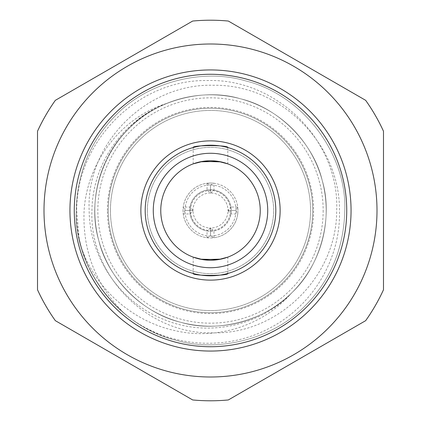 <?xml version="1.0" encoding="UTF-8"?>
<svg xmlns="http://www.w3.org/2000/svg" width="421" height="421" viewBox="0 0 421 421"><rect width="100%" height="100%" fill="white"/><g stroke="black" fill="none" stroke-linecap="round" stroke-linejoin="round"><path stroke-width="0.32" stroke-dasharray="2.1 1.58" d="M351.056 210.5A140.556 140.556 0 0 1 210.5 351.056A140.556 140.556 0 0 1 69.944 210.5A140.556 140.556 0 0 1 210.5 69.944A140.556 140.556 0 0 1 351.056 210.5M275.802 210.5A65.302 65.302 0 0 1 210.5 275.802A65.302 65.302 0 0 1 145.198 210.5A65.302 65.302 0 0 1 210.5 145.198A65.302 65.302 0 0 1 275.802 210.5M193.202 257.131L193.202 273.471C192.144 276.008 228.845 276.013 227.798 273.471L227.798 257.131M193.202 163.869L193.202 147.529C192.144 144.992 228.845 144.987 227.798 147.529L227.798 163.869M160.764 210.5A49.736 49.736 0 0 1 210.5 160.764A49.736 49.736 0 0 1 260.236 210.5A49.736 49.736 0 0 1 210.5 260.236A49.736 49.736 0 0 1 160.764 210.5M228.014 210.668L230.966 213.957L237.744 213.957A27.46 27.46 0 0 0 237.744 207.043L230.966 207.043A20.761 20.761 0 0 1 210.5 231.261A20.761 20.761 0 0 1 190.034 207.043A20.761 20.761 0 0 1 230.966 207.043L228.014 210.332L230.519 210.5A20.019 20.019 0 0 1 210.511 230.513L210.511 236.018A25.518 25.518 0 0 1 184.982 210.511A25.518 25.518 0 0 1 210.489 184.982A25.518 25.518 0 0 1 236.018 210.489A25.518 25.518 0 0 1 210.511 236.018L207.043 237.744A27.46 27.46 0 0 1 183.04 210.5A27.46 27.46 0 0 1 210.5 183.04A27.46 27.46 0 0 1 237.96 210.5A27.46 27.46 0 0 1 210.5 237.96A27.46 27.46 0 0 1 183.256 207.043A27.46 27.46 0 0 1 207.043 183.256L210.489 184.982L213.957 183.256A27.46 27.46 0 0 1 237.744 207.043L236.018 210.489L237.744 213.957A27.46 27.46 0 0 1 213.957 237.744L210.511 236.018L210.489 230.513A20.019 20.019 0 0 1 190.487 210.511A20.019 20.019 0 0 1 210.489 190.487L210.489 184.982L210.511 190.487A20.019 20.019 0 0 1 230.519 210.5L228.014 210.668A17.514 17.514 0 0 1 210.668 228.014L210.511 230.513L210.332 228.014A17.514 17.514 0 0 1 192.986 210.668L190.487 210.511L192.986 210.332A17.514 17.514 0 0 1 210.332 192.986L210.489 190.487L210.668 192.986A17.514 17.514 0 0 1 228.014 210.332M210.332 228.014L207.043 230.966A20.761 20.761 0 0 1 189.739 210.5A20.761 20.761 0 0 1 210.5 189.739A20.761 20.761 0 0 1 230.966 213.957A20.761 20.761 0 0 1 213.957 230.966L210.668 228.014M207.043 237.744A27.46 27.46 0 0 0 213.957 237.744L213.957 230.966A20.761 20.761 0 0 1 207.043 230.966L207.043 237.744M147.361 210.5A63.139 63.139 0 0 1 210.5 147.361A63.139 63.139 0 0 1 273.639 210.5A63.139 63.139 0 0 1 210.5 273.639A63.139 63.139 0 0 1 147.361 210.5A63.139 63.139 0 0 1 210.5 147.361A63.139 63.139 0 0 1 273.639 210.5A63.139 63.139 0 0 1 210.5 273.639A63.139 63.139 0 0 1 147.361 210.5M108.276 210.5A102.224 102.224 0 0 1 210.5 108.276A102.224 102.224 0 0 1 312.724 210.5A102.224 102.224 0 0 1 210.5 312.724A102.224 102.224 0 0 1 108.276 210.5A102.224 102.224 0 0 1 210.5 108.276A102.224 102.224 0 0 1 312.724 210.5A102.224 102.224 0 0 1 210.5 312.724A102.224 102.224 0 0 1 108.276 210.5M110.439 210.5A100.061 100.061 0 0 1 210.5 110.439A100.061 100.061 0 0 1 310.561 210.5A100.061 100.061 0 0 1 210.5 310.561A100.061 100.061 0 0 1 110.439 210.5A100.061 100.061 0 0 1 210.5 110.439A100.061 100.061 0 0 1 310.561 210.5A100.061 100.061 0 0 1 210.5 310.561A100.061 100.061 0 0 1 110.439 210.5M107.413 210.5A103.087 103.087 0 0 1 210.5 107.413A103.087 103.087 0 0 1 313.587 210.5A103.087 103.087 0 0 1 210.5 313.587A103.087 103.087 0 0 1 107.413 210.5M323.16 210.5A112.66 112.66 0 0 1 210.5 323.16A112.66 112.66 0 0 1 97.84 210.5A112.66 112.66 0 0 1 210.5 97.84A112.66 112.66 0 0 1 323.16 210.5M166.453 103.529L166.448 103.529C114.091 122.937 83.137 186.761 98.756 240.444C107.734 278.349 142.651 313.266 180.556 322.244C217.878 333.427 265.572 320.644 292.3 292.3C320.644 265.572 333.427 217.878 322.244 180.556C313.266 142.651 278.349 107.734 240.444 98.756C203.122 87.573 155.428 100.356 128.7 128.7C100.356 155.428 87.573 203.122 98.756 240.444C107.734 278.349 142.651 313.266 180.556 322.244C217.878 333.427 265.572 320.644 292.3 292.3C320.644 265.572 333.427 217.878 322.244 180.556C313.266 142.651 278.349 107.734 240.444 98.756C203.122 87.573 155.428 100.356 128.7 128.7C100.356 155.428 87.573 203.122 98.756 240.444C107.734 278.349 142.651 313.266 180.556 322.244C217.878 333.427 265.572 320.644 292.3 292.3C320.644 265.572 333.427 217.878 322.244 180.556C313.266 142.651 278.349 107.734 240.444 98.756C203.122 87.573 155.428 100.356 128.7 128.7C100.356 155.428 87.573 203.122 98.756 240.444C107.734 278.349 142.651 313.266 180.556 322.244C217.878 333.427 265.572 320.644 292.3 292.3C320.644 265.572 333.427 217.878 322.244 180.556C313.266 142.651 278.349 107.734 240.444 98.756C203.122 87.573 155.428 100.356 128.7 128.7C100.356 155.428 87.573 203.122 98.756 240.444C107.734 278.349 142.651 313.266 180.556 322.244C217.878 333.427 265.572 320.644 292.3 292.3C320.644 265.572 333.427 217.878 322.244 180.556C313.266 142.651 278.349 107.734 240.444 98.756C203.122 87.573 155.428 100.356 128.7 128.7C100.356 155.428 87.573 203.122 98.756 240.444C107.734 278.349 142.651 313.266 180.556 322.244C217.878 333.427 265.572 320.644 292.3 292.3C320.644 265.572 333.427 217.878 322.244 180.556C313.266 142.651 278.349 107.734 240.444 98.756C203.122 87.573 155.428 100.356 128.7 128.7C100.356 155.428 87.573 203.122 98.756 240.444C107.734 278.349 142.651 313.266 180.556 322.244C217.878 333.427 265.572 320.644 292.3 292.3C320.644 265.572 333.427 217.878 322.244 180.556C313.266 142.651 278.349 107.734 240.444 98.756C203.122 87.573 155.428 100.356 128.7 128.7C100.356 155.428 87.573 203.122 98.756 240.444C107.734 278.349 142.651 313.266 180.556 322.244C217.362 333.232 264.346 321.055 291.206 293.384C258.852 326.98 205.69 337.553 162.88 319.06C119.58 301.704 89.452 257.073 89.152 210.5C85.989 143.356 146.797 83.19 213.484 85.279C280.47 84.105 339.979 143.698 339.463 210.5C340.952 258.841 312.445 306.335 269.424 328.222C226.724 351.151 171.915 347.541 132.32 319.676C96.277 293.753 75.938 252.263 76.217 210.5C74.022 267.756 119.096 326.643 175.746 340.205C219.062 353.187 274.429 338.352 305.451 305.451C330.732 279.833 343.841 248.18 344.783 210.5C343.841 248.18 330.732 279.833 305.451 305.451C274.429 338.352 219.062 353.187 175.746 340.205C157.365 335.369 140.319 326.538 124.605 313.719C95.867 285.233 82.363 250.827 84.105 210.5C87.089 162.806 120.427 117.817 166.453 103.529A115.686 115.686 0 0 1 326.186 210.5A115.686 115.686 0 0 1 210.5 326.186A115.686 115.686 0 0 1 166.442 103.529C122.943 119.769 92.362 164.19 91.946 210.5C89.026 276.044 148.124 335.069 213.589 332.843C278.97 334.153 337.063 275.602 336.674 210.5C339.715 140.856 276.892 78.259 207.532 80.543C137.956 79.122 76.296 141.182 76.711 210.5L79.143 238.381C87.389 284.817 129.226 329.311 175.746 340.205C219.062 353.187 274.429 338.352 305.451 305.451C330.732 279.833 343.841 248.18 344.783 210.5C343.841 248.18 330.732 279.833 305.451 305.451C274.429 338.352 219.062 353.187 175.746 340.205C119.096 326.643 74.022 267.756 76.217 210.5C76.28 223.993 78.169 236.844 81.874 249.064C96.414 289.537 132.583 321.297 174.526 330.522C216.352 340.594 262.899 325.833 291.216 293.374L291.206 293.384A115.686 115.686 0 0 1 94.814 210.5A115.686 115.686 0 0 1 210.5 94.814A115.686 115.686 0 0 1 326.186 210.5A115.686 115.686 0 0 1 210.5 326.186A115.686 115.686 0 0 1 94.814 210.5A115.686 115.686 0 0 1 210.5 94.814A115.686 115.686 0 0 1 326.186 210.5A115.686 115.686 0 0 1 210.5 326.186A115.686 115.686 0 0 1 94.814 210.5A115.686 115.686 0 0 1 210.5 94.814A115.686 115.686 0 0 1 291.216 293.374M377 210.5A166.5 166.5 0 0 1 210.5 377A166.5 166.5 0 0 1 44 210.5A166.5 166.5 0 0 1 210.5 44A166.5 166.5 0 0 1 377 210.5M383.489 210.5L383.489 289.774A190.287 190.287 0 0 1 365.649 320.676L228.34 399.95A190.287 190.287 0 0 1 192.66 399.95L55.351 320.676A190.287 190.287 0 0 1 37.511 289.774L37.511 131.226A190.287 190.287 0 0 1 55.351 100.324L192.66 21.05A190.287 190.287 0 0 1 228.34 21.05L365.649 100.324A190.287 190.287 0 0 1 383.489 131.226L383.489 210.5M132.32 319.676A134.283 134.283 0 0 1 81.874 249.064M76.217 210.5C74.022 267.756 119.096 326.643 175.746 340.205C219.062 353.187 274.429 338.352 305.451 305.451C330.732 279.833 343.841 248.18 344.783 210.5C343.841 248.18 330.732 279.833 305.451 305.451C274.429 338.352 219.062 353.187 175.746 340.205C119.096 326.643 74.022 267.756 76.217 210.5C74.022 267.756 119.096 326.643 175.746 340.205C219.062 353.187 274.429 338.352 305.451 305.451C330.732 279.833 343.841 248.18 344.783 210.5C343.841 248.18 330.732 279.833 305.451 305.451C274.429 338.352 219.062 353.187 175.746 340.205C119.096 326.643 74.022 267.756 76.217 210.5C74.022 267.756 119.096 326.643 175.746 340.205C219.062 353.187 274.429 338.352 305.451 305.451C330.732 279.833 343.841 248.18 344.783 210.5C343.841 248.18 330.732 279.833 305.451 305.451C274.429 338.352 219.062 353.187 175.746 340.205C119.096 326.643 74.022 267.756 76.217 210.5C74.022 267.756 119.096 326.643 175.746 340.205C219.062 353.187 274.429 338.352 305.451 305.451C330.732 279.833 343.841 248.18 344.783 210.5C343.841 248.18 330.732 279.833 305.451 305.451C274.429 338.352 219.062 353.187 175.746 340.205C119.096 326.643 74.022 267.756 76.217 210.5C77.159 172.82 90.268 141.167 115.549 115.549C146.571 82.648 201.938 67.813 245.254 80.795C301.904 94.357 346.978 153.244 344.783 210.5C346.978 153.244 301.904 94.357 245.254 80.795C201.938 67.813 146.571 82.648 115.549 115.549C90.268 141.167 77.159 172.82 76.217 210.5C77.159 172.82 90.268 141.167 115.549 115.549C146.571 82.648 201.938 67.813 245.254 80.795C301.904 94.357 346.978 153.244 344.783 210.5C346.978 153.244 301.904 94.357 245.254 80.795C201.938 67.813 146.571 82.648 115.549 115.549C90.268 141.167 77.159 172.82 76.217 210.5C77.159 172.82 90.268 141.167 115.549 115.549C146.571 82.648 201.938 67.813 245.254 80.795C301.904 94.357 346.978 153.244 344.783 210.5C346.978 153.244 301.904 94.357 245.254 80.795C201.938 67.813 146.571 82.648 115.549 115.549C90.268 141.167 77.159 172.82 76.217 210.5C77.159 172.82 90.268 141.167 115.549 115.549C146.571 82.648 201.938 67.813 245.254 80.795C301.904 94.357 346.978 153.244 344.783 210.5C346.978 153.244 301.904 94.357 245.254 80.795C201.938 67.813 146.571 82.648 115.549 115.549C90.268 141.167 77.159 172.82 76.217 210.5C77.159 172.82 90.268 141.167 115.549 115.549C146.571 82.648 201.938 67.813 245.254 80.795C301.904 94.357 346.978 153.244 344.783 210.5C346.978 153.244 301.904 94.357 245.254 80.795C201.938 67.813 146.571 82.648 115.549 115.549C90.268 141.167 77.159 172.82 76.217 210.5C77.159 172.82 90.268 141.167 115.549 115.549C146.571 82.648 201.938 67.813 245.254 80.795C301.904 94.357 346.978 153.244 344.783 210.5C346.978 153.244 301.904 94.357 245.254 80.795C201.938 67.813 146.571 82.648 115.549 115.549C90.268 141.167 77.159 172.82 76.217 210.5M124.605 313.719A134.283 134.283 0 0 1 79.143 238.381M236.018 210.511L230.513 210.511L236.018 210.489M192.986 210.332L190.034 207.043L183.256 207.043L184.982 210.5L190.487 210.489L184.982 210.511L183.256 213.957L190.034 213.957L192.986 210.668M210.668 192.986L213.957 190.034L213.957 183.256A27.46 27.46 0 0 0 207.043 183.256L207.043 190.034L210.332 192.986"/><path stroke-width="0.63" d="M377 210.5A166.5 166.5 0 0 1 210.5 377A166.5 166.5 0 0 1 44 210.5A166.5 166.5 0 0 1 210.5 44A166.5 166.5 0 0 1 377 210.5M37.511 210.5L37.511 289.774A190.287 190.287 0 0 0 55.351 320.676L192.66 399.95A190.287 190.287 0 0 0 228.34 399.95L365.649 320.676A190.287 190.287 0 0 0 383.489 289.774L383.489 131.226A190.287 190.287 0 0 0 365.649 100.324L228.34 21.05A190.287 190.287 0 0 0 192.66 21.05L55.351 100.324A190.287 190.287 0 0 0 37.511 131.226L37.511 210.5M351.056 210.5A140.556 140.556 0 0 1 210.5 351.056A140.556 140.556 0 0 1 69.944 210.5A140.556 140.556 0 0 1 210.5 69.944A140.556 140.556 0 0 1 351.056 210.5M346.73 210.5A136.23 136.23 0 0 1 210.5 346.73A136.23 136.23 0 0 1 74.27 210.5A136.23 136.23 0 0 1 210.5 74.27A136.23 136.23 0 0 1 346.73 210.5M280.128 210.5A69.628 69.628 0 0 1 210.5 280.128A69.628 69.628 0 0 1 140.872 210.5A69.628 69.628 0 0 1 210.5 140.872A69.628 69.628 0 0 1 280.128 210.5M227.798 273.471C228.845 276.013 192.16 276.008 193.202 273.471M275.802 210.5A65.302 65.302 0 0 1 210.5 275.802A65.302 65.302 0 0 1 145.198 210.5A65.302 65.302 0 0 1 210.5 145.198A65.302 65.302 0 0 1 275.802 210.5M193.202 163.869L202.722 161.39L220.83 161.859M227.798 257.131L218.446 259.578L200.449 259.199M227.798 163.869L218.446 161.422L200.449 161.801M160.764 210.5A49.736 49.736 0 0 1 210.5 160.764A49.736 49.736 0 0 1 260.236 210.5A49.736 49.736 0 0 1 210.5 260.236A49.736 49.736 0 0 1 160.764 210.5M153.276 210.5A57.224 57.224 0 0 1 210.5 153.276A57.224 57.224 0 0 1 267.724 210.5A57.224 57.224 0 0 1 210.5 267.724A57.224 57.224 0 0 1 153.276 210.5M193.202 257.131L202.722 259.61L220.83 259.141M227.798 147.529C228.845 144.987 192.16 144.992 193.202 147.529"/></g></svg>
